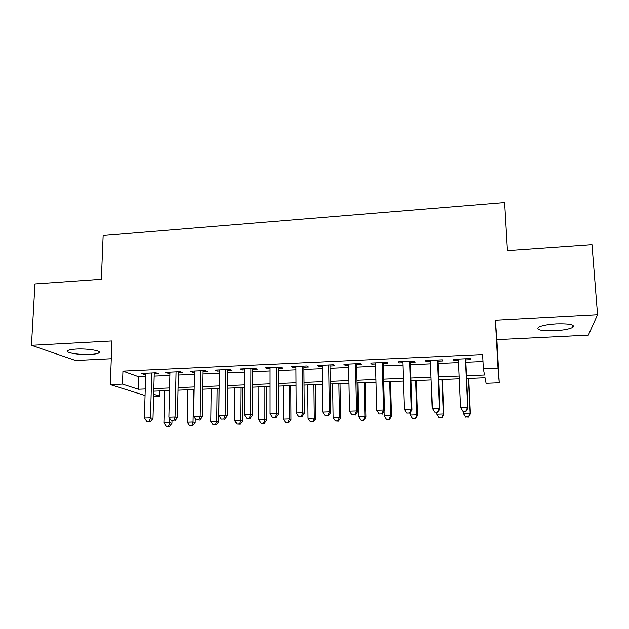 <?xml version="1.0" encoding="UTF-8"?>
<svg xmlns="http://www.w3.org/2000/svg" width="629" height="629" viewBox="0 0 629 629"><rect width="100%" height="100%" fill="white"/><g stroke="black" fill="none" stroke-linecap="round" stroke-linejoin="round"><path stroke-width="0.94" d="M90.529 354.402C94.751 354.174 97.534 353.687 98.871 352.948C102.904 350.974 87.926 348.348 76.14 349.071C71.95 349.307 69.206 349.787 67.901 350.518C63.954 352.57 79.12 355.102 90.529 354.402M554.692 330.775C563.458 330.233 569.512 329.093 572.87 327.339C575.252 324.706 569.772 323.542 556.429 323.849C547.631 324.415 541.624 325.555 538.416 327.269C536.12 329.926 541.545 331.09 554.692 330.775M159.514 390.939L159.381 396.081L153.633 396.309M597.55 314.649L495.393 320.185L496.879 339.652L588.359 335.131L597.55 314.649L591.991 244.634L507.446 250.601L504.639 202.522L103.148 235.498L101.355 279.276L34.957 283.962L31.45 345.313L75.598 360.503L111.294 358.734M496.879 339.652L499.245 382.778L486.075 383.297L485.03 377.754L466.663 378.501M154.247 373.917L158.453 373.728L155.992 372.777L141.517 373.429L144.065 374.373L145.7 374.302M178.408 372.832L182.669 372.635L180.366 371.668L165.71 372.337L168.1 373.296L169.948 373.209M202.876 371.731L207.193 371.535L205.046 370.552L190.202 371.228L192.443 372.195L194.503 372.109M227.659 370.615L232.03 370.418L230.049 369.42L215.008 370.104L217.091 371.086L219.372 370.984M252.764 369.482L257.19 369.286L255.374 368.279L240.144 368.964L242.055 369.97L244.563 369.852M278.183 368.342L282.673 368.138L281.029 367.116L265.595 367.816L267.341 368.83L270.085 368.704M303.941 367.187L308.485 366.982L307.023 365.936L291.384 366.644L292.957 367.674L295.937 367.54M330.036 366.007L334.636 365.803L333.354 364.749L317.511 365.465L318.903 366.51L322.134 366.369M356.47 364.82L361.132 364.616L360.032 363.538L343.984 364.27L345.195 365.331L348.67 365.174M383.258 363.617L387.983 363.405L387.079 362.32L370.811 363.051L371.825 364.128L375.568 363.963M410.399 362.398L415.187 362.178L414.48 361.077L397.992 361.824L398.817 362.917L402.827 362.736M437.91 361.156L442.761 360.944L442.258 359.819L425.542 360.574L426.171 361.683L430.448 361.494M466.529 375.741L484.511 375.002L483.331 368.696L482.608 354.544L122.938 371.118L138.726 376.787L145.637 376.48M154.184 376.103L169.893 375.403M178.361 375.026L194.463 374.31M202.845 373.941L219.348 373.209M227.643 372.84L244.555 372.085M252.756 371.723L270.085 370.953M278.191 370.591L295.952 369.805M303.956 369.451L322.158 368.641M330.068 368.287L348.718 367.462M356.517 367.116L375.623 366.267M383.32 365.921L402.898 365.056M410.478 364.718L430.535 363.829M438.004 363.499L458.557 362.579M465.9 362.257L482.962 361.502M465.79 359.906L470.704 359.686L470.413 358.546L453.47 359.316L453.894 360.441L458.447 360.236M145.071 395.523L110.311 384.618L111.962 340.949L31.45 345.313M110.311 384.618L122.482 384.099L138.341 389.249L145.268 388.966M122.938 371.118L122.482 384.099M483.331 368.696L498.011 368.075L499.245 382.778M495.393 320.185L498.011 368.075M153.688 394.234L159.381 396.081M459.288 378.8L438.657 379.633M431.156 379.94L411.02 380.757M403.409 381.064L383.753 381.858M376.032 382.173L356.847 382.951M349.016 383.265L330.296 384.02M322.363 384.343L304.09 385.082M296.055 385.412L278.222 386.127M270.085 386.458L252.693 387.165M244.461 387.495L227.486 388.187M219.167 388.518L202.601 389.194M194.188 389.532L178.031 390.184M169.531 390.53L153.775 391.167M153.846 388.612L169.594 387.959M178.086 387.613L194.235 386.953M202.64 386.599L219.199 385.923M227.509 385.577L244.477 384.885M252.701 384.539L270.085 383.832M278.222 383.493L296.039 382.762M304.066 382.432L322.323 381.677M330.256 381.355L348.969 380.584M356.792 380.262L375.961 379.468M383.682 379.153L403.323 378.344M410.926 378.029L431.054 377.203M438.539 376.897L459.162 376.048M138.726 376.787L138.341 389.249M453.839 359.293L453.894 360.441M426.132 360.551L426.171 361.683M398.786 361.785L398.817 362.917M371.802 363.012L371.825 364.128M345.172 364.215L345.195 365.331M318.887 365.402L318.903 366.51M292.949 366.573L292.957 367.674M267.341 367.737L267.341 368.83M242.063 368.877L242.055 369.97M217.107 370.009L217.091 371.086M192.458 371.126L192.443 372.195M168.132 372.226L168.1 373.296M144.096 373.312L144.065 374.373M463.141 411.523L465.987 411.429L463.141 411.523L460.585 407.411L458.399 359.088M462.999 411.224L460.585 407.411L467.724 407.167L468.047 407.954L465.735 358.758M465.452 358.774L467.724 407.167L465.853 411.13M465.987 411.429L468.047 407.954M463.337 411.515L463.424 413.308L470.154 413.096L470.445 413.788L468.762 378.414M468.385 416.815L465.696 416.901L468.503 417.082L470.154 413.096L468.511 378.43M465.822 417.161L463.754 414L465.696 416.901M470.445 413.788L468.503 417.082M437.367 360.04L439.301 408.127L432.257 408.363L430.401 360.354M437.863 360.016L439.836 408.889L439.301 408.127L437.493 412.058L434.678 412.144L437.493 412.058M437.713 412.349L439.836 408.889M432.257 408.363L434.678 412.144M409.66 361.298L411.264 409.062L404.313 409.298L402.788 361.604M410.36 361.266L412.003 409.825L411.264 409.062L409.518 412.97L406.743 413.056L409.518 412.97M409.825 413.261L412.003 409.825M404.313 409.298L406.743 413.056M382.314 362.532L383.604 409.998L376.74 410.226L375.537 362.839M383.226 362.493L384.539 410.737L383.604 409.998L381.921 413.866L379.185 413.953L381.921 413.866M382.306 414.157L384.539 410.737M376.74 410.226L379.185 413.953M355.338 363.751L356.313 410.91L349.543 411.138L348.655 364.057M356.446 363.704L357.445 411.641L356.313 410.91L354.693 414.755L351.996 414.841L354.693 414.755M355.157 415.038L357.445 411.641M349.543 411.138L351.996 414.841M436.62 412.388L436.691 414.173L443.343 413.953L443.815 414.637L442.368 379.484M441.629 417.648L438.979 417.735L441.825 417.915L443.343 413.953L441.928 379.499M438.979 417.735L436.691 414.173M443.815 414.637L441.825 417.915M410.226 412.616L410.312 415.014L416.87 414.81L417.53 415.478L416.304 380.537M415.219 418.474L412.6 418.56L415.486 418.733L416.87 414.81L415.683 380.569M412.6 418.56L410.312 415.014M417.53 415.478L415.486 418.733M384.138 411.35L384.256 415.855L390.743 415.643L391.576 416.304L390.578 381.583M389.147 419.291L386.56 419.37L389.485 419.543L389.147 419.291L390.743 415.643L389.768 381.614M386.56 419.37L384.256 415.855M391.576 416.304L389.485 419.543M357.83 382.904L358.538 416.681L364.938 416.477L365.952 417.129L365.158 382.613M363.397 420.093L360.842 420.172L363.806 420.345L363.397 420.093L364.938 416.477L364.175 382.652M360.842 420.172L358.538 416.681M365.952 417.129L363.806 420.345M328.715 364.962L329.384 411.814L322.708 412.042L322.119 365.26M330.021 364.899L330.712 412.538L329.384 411.814L327.835 415.635L325.162 415.722L327.835 415.635M328.369 415.911L330.712 412.538M322.708 412.042L325.162 415.722M332.639 383.926L333.142 417.499L339.463 417.294L340.643 417.931L340.061 383.627M337.977 420.887L335.454 420.966L338.457 421.139L337.977 420.887L339.463 417.294L338.905 383.674M335.454 420.966L333.142 417.499M340.643 417.931L338.457 421.139M302.447 366.149L302.816 412.71L296.228 412.931L295.929 366.44M303.933 366.078L304.326 413.418L302.816 412.71L301.322 416.5L298.689 416.587L301.322 416.5M301.936 416.768L304.326 413.418M296.228 412.931L298.689 416.587M307.754 384.932L308.061 418.301L314.303 418.104L315.648 418.733L315.278 384.633M312.872 421.674L310.38 421.752L313.415 421.917L312.872 421.674L314.303 418.104L313.95 384.681M310.38 421.752L308.061 418.301M315.648 418.733L313.415 421.917M276.516 367.32L276.595 413.583L270.093 413.803L270.085 367.611M278.183 367.242L278.285 414.283L276.595 413.583L275.164 417.349L272.561 417.436L275.164 417.349M275.84 417.617L278.285 414.283M270.093 413.803L272.561 417.436M283.184 385.931L283.294 419.095L289.458 418.898L290.968 419.519L290.795 385.624M288.082 422.444L285.613 422.523L288.687 422.688L288.082 422.444L289.458 418.898L289.301 385.679M285.613 422.523L283.294 419.095M290.968 419.519L288.687 422.688M250.916 368.476L250.719 414.456L244.304 414.668L244.571 368.767M252.764 368.397L252.583 415.14L250.719 414.456L249.343 418.191L246.78 418.277L249.343 418.191M250.09 418.458L252.583 415.14M244.304 414.668L246.78 418.277M258.912 386.914L258.834 419.881L264.919 419.685L266.586 420.298L266.61 386.599M263.59 423.215L261.161 423.286L264.266 423.451L263.59 423.215L264.919 419.685L264.951 386.67M261.161 423.286L258.834 419.881M266.586 420.298L264.266 423.451M225.654 369.624L225.174 415.313L218.845 415.525L219.387 369.907M227.674 369.53L227.211 415.989L225.174 415.313L223.853 419.024L221.322 419.111L223.853 419.024M224.671 419.284L227.211 415.989M218.845 415.525L221.322 419.111M234.931 387.881L234.664 420.659L240.679 420.463L242.503 421.068L242.715 387.566M239.405 423.97L236.999 424.04L240.136 424.198L239.405 423.97L240.679 420.463L240.899 387.645M236.999 424.04L234.664 420.659M242.503 421.068L240.136 424.198M200.706 370.748L199.967 416.162L193.708 416.367L194.518 371.031M202.9 370.654L202.168 416.823L199.967 416.162L198.693 419.85L196.201 419.928L198.693 419.85M199.582 420.101L202.168 416.823M193.708 416.367L196.201 419.928M211.25 388.84L210.801 421.422L216.738 421.233L218.711 421.831L219.104 388.525M215.511 424.717L213.137 424.787L216.305 424.945L215.511 424.717L216.738 421.233L217.147 388.604M213.137 424.787L210.801 421.422M218.711 421.831L216.305 424.945M176.081 371.865L175.074 416.996L168.902 417.2L169.972 372.14M178.432 371.763L177.441 417.648L175.074 416.996L173.863 420.659L171.395 420.738L173.863 420.659M174.815 420.911L177.441 417.648M168.902 417.2L171.395 420.738M187.843 389.791L187.222 422.185L193.087 421.996L195.202 422.586L195.273 418.599M191.908 425.448L189.565 425.526L192.757 425.676L191.908 425.448L193.087 421.996L193.669 389.555M189.565 425.526L187.222 422.185M195.202 422.586L192.757 425.676M151.762 372.966L150.504 417.821L144.411 418.026L145.731 373.241M154.278 372.855L153.02 418.466L150.504 417.821L149.34 421.454L146.903 421.532L149.34 421.454M150.355 421.705L153.02 418.466M144.411 418.026L146.903 421.532M164.719 390.727L163.925 422.932L169.72 422.743L171.976 423.325L172.032 420.903M168.588 426.179L166.268 426.25L169.492 426.399L168.588 426.179L169.72 422.743L169.822 418.505M166.268 426.25L163.925 422.932M171.976 423.325L169.492 426.399M98.871 352.948L98.926 351.587M572.87 327.339L572.704 325.107"/></g></svg>
